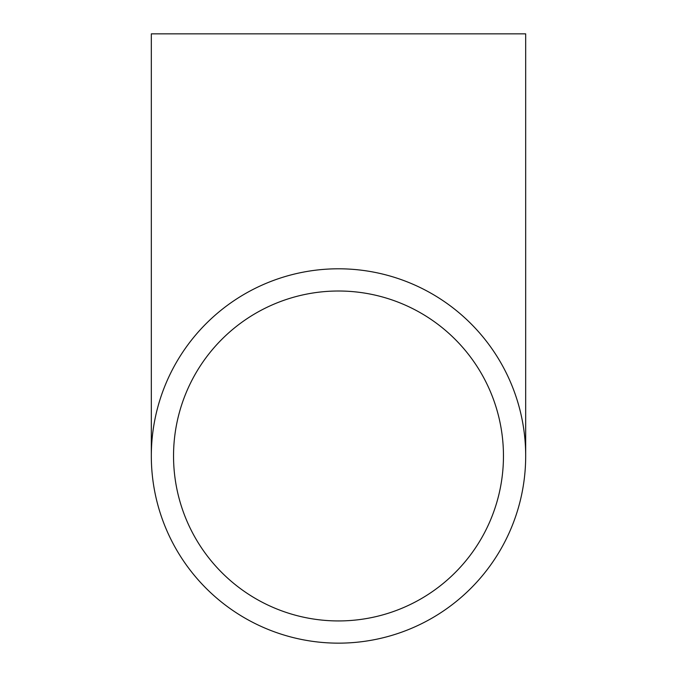 <?xml version="1.0" encoding="UTF-8"?>
<svg xmlns="http://www.w3.org/2000/svg" width="677" height="677" viewBox="0 0 677 677"><rect width="100%" height="100%" fill="white"/><g stroke="black" fill="none" stroke-linecap="round" stroke-linejoin="round"><path stroke-width="1.02" d="M525.682 455.968L525.682 33.85L151.318 33.85L151.318 455.968A187.182 187.182 0 0 0 338.5 643.15A187.182 187.182 0 0 0 525.682 455.968A187.182 187.182 0 0 0 338.5 268.794A187.182 187.182 0 0 0 151.318 455.968M338.5 620.936A164.96 164.96 0 0 0 503.46 455.968A164.96 164.96 0 0 0 338.5 291.008A164.96 164.96 0 0 0 173.54 455.968A164.96 164.96 0 0 0 338.5 620.936"/></g></svg>
